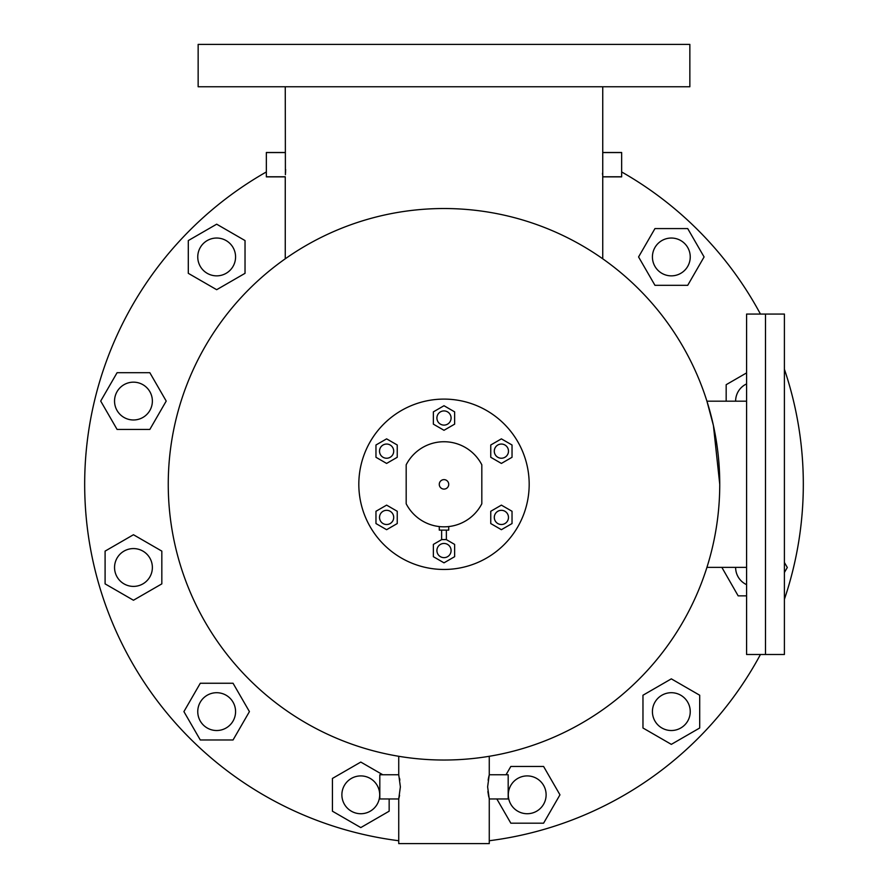 <?xml version="1.0" encoding="UTF-8"?>
<svg xmlns="http://www.w3.org/2000/svg" width="888" height="888" viewBox="0 0 888 888"><rect width="100%" height="100%" fill="white"/><g stroke="black" fill="none" stroke-linecap="round" stroke-linejoin="round"><path stroke-width="1.33" d="M784.404 484.282L784.404 654.489L746.586 654.489L746.586 314.075L765.5 314.075L765.5 654.489L765.5 314.075L784.404 314.075L784.404 484.282M439.271 526.562L439.271 530.125L448.729 530.125L448.729 526.562M441.636 530.125L441.636 539.582L446.364 539.582L446.364 530.125M386.613 524.508A7.093 7.093 0 0 1 383.061 511.277A7.093 7.093 0 0 0 380.464 520.956A7.093 7.093 0 0 0 390.154 523.554A7.093 7.093 0 0 0 392.751 513.863A7.093 7.093 0 0 0 383.061 511.277A7.093 7.093 0 0 0 380.464 520.956A7.093 7.093 0 0 0 393.706 517.415A7.093 7.093 0 0 0 386.613 510.323M386.613 458.241A7.093 7.093 0 0 0 390.154 444.999A7.093 7.093 0 0 0 380.464 447.596A7.093 7.093 0 0 0 383.061 457.287A7.093 7.093 0 0 0 392.751 454.689A7.093 7.093 0 0 0 390.154 444.999M386.613 444.056A7.093 7.093 0 0 0 383.061 457.287M504.939 457.287A7.093 7.093 0 0 0 507.536 447.596A7.093 7.093 0 0 0 497.846 444.999A7.093 7.093 0 0 0 495.249 454.689A7.093 7.093 0 0 0 508.48 451.148A7.093 7.093 0 0 0 501.387 444.056M497.846 444.999A7.093 7.093 0 0 0 501.387 458.241M501.387 524.508A7.093 7.093 0 0 0 504.939 511.277A7.093 7.093 0 0 0 495.249 513.863A7.093 7.093 0 0 0 497.846 523.554A7.093 7.093 0 0 0 507.536 520.956A7.093 7.093 0 0 0 504.939 511.277A7.093 7.093 0 0 0 495.249 513.863A7.093 7.093 0 0 0 497.846 523.554A7.093 7.093 0 0 1 501.387 510.323M529.181 484.282A85.181 85.181 0 0 1 444 569.463A85.181 85.181 0 0 1 358.819 484.282A85.181 85.181 0 0 1 444 399.101A85.181 85.181 0 0 1 529.181 484.282M444 44.4L689.854 44.4L689.854 86.758L198.146 86.758L198.146 44.4L444 44.4M709.168 559.928L708.879 560.95M709.168 408.635L708.913 407.714M746.586 401.187L706.937 401.187L713.408 425.485L719.746 484.282A275.746 275.746 0 0 1 444 760.028A275.746 275.746 0 0 1 168.254 484.282A275.746 275.746 0 0 1 444 208.525A275.746 275.746 0 0 1 719.746 484.282M746.586 567.377L706.937 567.377L707.736 564.79M489.266 774.758L508.18 774.758L508.18 798.967L489.266 798.967L487.623 786.868L489.266 774.758L489.266 756.287M487.867 791.519L488.766 796.925M398.734 756.287L398.734 774.758L400.377 786.868L398.734 798.967L398.734 843.6L489.266 843.6L489.266 798.967M398.734 774.758L379.82 774.758L379.82 798.967L398.734 798.967M398.978 798.012L399.556 795.37M602.741 152.503L621.655 152.503L621.655 176.856L602.741 176.856M621.655 176.779L602.741 176.779L602.741 86.758M602.508 173.216L602.597 174.814M285.259 86.758L285.403 174.736M285.259 152.503L266.345 152.503L266.345 176.856L285.259 176.856M285.492 173.238L285.581 171.306M285.614 170.563L285.647 169.564M784.404 369.242A359.318 359.318 0 0 1 784.404 599.311M760.45 654.489A359.318 359.318 0 0 1 489.266 840.736M398.734 840.736A359.318 359.318 0 0 1 266.345 171.95M708.813 561.161L708.313 562.87M266.345 176.779L285.259 176.779L285.259 258.797M602.741 176.779L602.741 258.797M489.022 775.701L488.766 776.822M488.622 777.466L488.134 780.175M399.866 780.13L399.556 778.332M708.302 405.672L708.746 407.159M621.655 171.95A359.318 359.318 0 0 1 760.45 314.075M448.729 484.36A4.729 4.729 0 0 0 444 479.631A4.729 4.729 0 0 0 439.271 484.36A4.729 4.729 0 0 0 444 489.088A4.729 4.729 0 0 0 448.729 484.36M406.182 464.79A42.546 42.546 0 0 1 481.818 464.79L481.818 503.774A42.546 42.546 0 0 1 406.182 503.774L406.182 464.79M382.784 774.758L360.794 762.071L332.423 778.443L332.423 811.199L360.794 827.583L389.155 811.199L389.155 798.967M341.88 794.827A18.914 18.914 0 0 0 360.794 813.73A18.914 18.914 0 0 0 379.698 794.827A18.914 18.914 0 0 0 360.794 775.912A18.914 18.914 0 0 0 341.88 794.827M249.428 711.61L233.044 683.249L200.288 683.249L183.916 711.61L200.288 739.982L233.044 739.982L249.428 711.61M161.827 583.871L161.827 551.115L133.455 534.731L105.095 551.115L105.095 583.871L133.455 600.244L161.827 583.871M149.839 429.437L166.211 401.065L149.839 372.705L117.083 372.705L100.699 401.065L117.083 429.437L149.839 429.437M216.672 289.699L245.033 273.326L245.033 240.57L216.672 224.187L188.3 240.57L188.3 273.326L216.672 289.699M638.572 256.943L654.956 285.314L687.712 285.314L704.084 256.943L687.712 228.582L654.956 228.582L638.572 256.943M746.586 372.905L726.173 384.693L726.173 401.187M721.855 567.377L738.161 595.859L746.586 595.859M784.404 572.494L787.301 567.488L784.404 562.481M671.328 678.854L642.968 695.237L642.968 727.994L671.328 744.366L699.7 727.994L699.7 695.237L671.328 678.854M496.847 798.967L510.833 823.187L543.589 823.187L559.962 794.827L543.589 766.455L510.833 766.455L506.038 774.758M200.288 702.153A18.914 18.914 0 0 0 207.215 727.994A18.914 18.914 0 0 0 233.044 721.067A18.914 18.914 0 0 0 226.118 695.237A18.914 18.914 0 0 0 200.288 702.153M123.998 551.115A18.914 18.914 0 0 0 117.083 576.945A18.914 18.914 0 0 0 142.913 583.871A18.914 18.914 0 0 0 149.839 558.03A18.914 18.914 0 0 0 123.998 551.115M133.455 382.162A18.914 18.914 0 0 0 114.541 401.065A18.914 18.914 0 0 0 133.455 419.98A18.914 18.914 0 0 0 152.37 401.065A18.914 18.914 0 0 0 133.455 382.162M226.118 240.57A18.914 18.914 0 0 0 200.288 247.486A18.914 18.914 0 0 0 207.215 273.326A18.914 18.914 0 0 0 233.044 266.4A18.914 18.914 0 0 0 226.118 240.57M687.712 266.4A18.914 18.914 0 0 0 680.785 240.57A18.914 18.914 0 0 0 654.956 247.486A18.914 18.914 0 0 0 661.882 273.326A18.914 18.914 0 0 0 687.712 266.4M746.586 383.916A18.914 18.914 0 0 0 735.63 401.187M735.63 567.377A18.914 18.914 0 0 0 746.586 584.648M661.882 727.994A18.914 18.914 0 0 0 687.712 721.067A18.914 18.914 0 0 0 680.785 695.237A18.914 18.914 0 0 0 654.956 702.153A18.914 18.914 0 0 0 661.882 727.994M510.833 804.273A18.914 18.914 0 0 0 536.663 811.199A18.914 18.914 0 0 0 543.589 785.369A18.914 18.914 0 0 0 517.748 778.443A18.914 18.914 0 0 0 510.833 804.273M441.725 539.582L433.366 544.411L433.366 556.687L444 562.837L454.634 556.687L454.634 544.411L446.276 539.582M436.907 550.549A7.093 7.093 0 0 0 444 557.642A7.093 7.093 0 0 0 451.093 550.549A7.093 7.093 0 0 0 444 543.456A7.093 7.093 0 0 0 436.907 550.549M375.968 511.277L375.968 523.554L386.613 529.692L397.247 523.554L397.247 511.277L386.613 505.128L375.968 511.277M386.613 438.861L375.968 444.999L375.968 457.287L386.613 463.425L397.247 457.287L397.247 444.999L386.613 438.861M454.634 411.866L444 405.727L433.366 411.866L433.366 424.153L444 430.291L454.634 424.153L454.634 411.866M512.032 457.287L512.032 444.999L501.387 438.861L490.753 444.999L490.753 457.287L501.387 463.425L512.032 457.287M501.387 529.692L512.032 523.554L512.032 511.277L501.387 505.128L490.753 511.277L490.753 523.554L501.387 529.692M451.093 418.015A7.093 7.093 0 0 0 444 410.922A7.093 7.093 0 0 0 436.907 418.015A7.093 7.093 0 0 0 444 425.108A7.093 7.093 0 0 0 451.093 418.015M285.259 152.57L266.345 152.57M621.655 152.57L602.741 152.57"/></g></svg>
